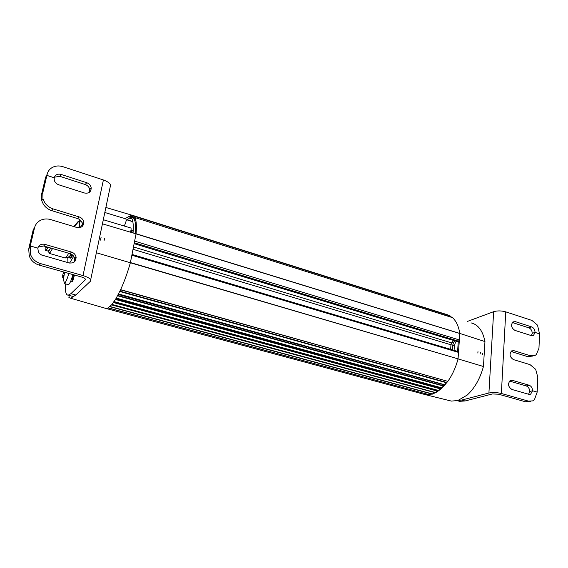 <?xml version="1.0" encoding="UTF-8"?>
<svg xmlns="http://www.w3.org/2000/svg" width="568" height="568" viewBox="0 0 568 568"><rect width="100%" height="100%" fill="white"/><g stroke="black" fill="none" stroke-linecap="round" stroke-linejoin="round"><path stroke-width="0.85" d="M104.654 308.069L106.124 308.488L108.055 307.927L111.846 304.562L116.156 298.299L120.629 289.644C124.293 281.664 127.537 272.697 130.363 262.75L96.361 252.746M423.053 394.022L425.957 394.788L429.408 394.81L435.663 392.758L441.89 388.235L447.84 381.355C452.348 374.951 455.742 367.517 458.021 359.033L459.817 333.43C458.646 326.288 456.21 321.034 452.511 317.661L447.499 314.793L132.727 215.407L447.499 314.793M65.405 283.844L65.405 289.694C65.718 293.372 66.669 295.19 68.259 295.168L70.879 293.677L75.8 295.019L70.666 298.25L68.87 297.355L69.289 295.445M72.583 280.237L72.732 279.562M448.763 400.44L451.354 401.086L457.815 400.546L467.152 395.108C474.607 388.32 480.038 378.785 483.446 366.502L484.958 341.581C482.828 330.796 478.192 324.555 471.05 322.873M108.055 307.927L429.479 394.788L108.204 307.842M129.106 216.365L131.172 215.336L132.514 215.293M483.446 366.502L458.056 358.912M484.958 341.581L459.817 333.43L136.071 233.725L130.406 262.615M477.986 351.585L477.837 353.062M480.35 352.366L480.173 353.971M482.715 353.147L482.502 354.851M113.948 301.771L438.979 390.606L114.076 301.594M116.014 298.541L441.89 388.235L116.085 298.413M441.741 388.313L440.342 388.604L438.979 390.606M113.82 301.963L438.745 390.827L113.884 301.871M438.602 390.883L437.218 390.876L435.805 392.63L111.974 304.405M111.846 304.562L435.805 392.63M111.562 304.888L435.564 392.808L111.775 304.64M433.931 392.63L432.646 394.014L110 306.5M109.865 306.621L432.646 394.014M432.319 394.149L109.809 306.67M430.736 393.716L429.55 394.739M102.439 223.827L136.057 233.839M134.914 217.537L134.921 217.544C136.341 220.576 136.725 225.965 136.071 233.725M133.899 216.053L450.204 315.986L133.934 216.089M131.258 215.329L132.791 215.84M134.005 217.146L131.62 216.394L131.279 215.364M129.582 216.046L134.012 217.423L129.582 216.046M129.902 216.493L129.639 216.06M136.05 233.895L459.824 333.508M459.824 333.586L459.377 339.969L134.63 241.123M457.588 351.414L458.298 341.332L459.377 339.969M131.861 255.217L458.504 352.394L458.12 351.571L132.01 254.429M458.504 352.394L458.049 358.869L130.413 262.558M130.363 262.75L458.049 358.869M118.414 294.181L445.099 384.863L118.534 293.954M120.544 289.829L447.84 381.355L120.629 289.644M447.705 381.49L446.285 382.349L445.149 384.756M116.156 298.299L442.11 387.972L116.277 298.086M118.265 294.472L444.936 385.061L118.343 294.316M444.794 385.168L443.146 385.984L442.11 387.972M450.246 316.056L450.658 317.058M134.921 217.544L452.455 317.626M104.001 240.931L104.54 238.34M100.508 240.115L101.125 237.126M135.212 218.226L134.083 217.885L133.963 216.202M132.912 216.692L133.998 217.033L132.962 216.77L132.727 215.407M458.298 341.332L457.24 341.588M126.16 220.547L130.924 217.132M135.468 233.661C136.135 223.558 134.999 218.041 132.067 217.111M456.48 341.389L455.351 342.752L454.393 345.862L454.066 350.364M130.505 216.791L129.163 216.365L130.647 216.891C132.891 218.715 133.693 224.069 133.068 232.944M129.163 216.365L125.031 218.63M130.704 231.467L133.125 232.213M135.518 232.951L136.121 233.136M130.995 230.118L133.21 230.8M135.603 231.538L136.228 231.737M452.348 349.852L452.675 345.344L453.633 342.234L454.762 340.864M453.342 340.438L450.964 344.804L450.637 349.341M133.48 246.945L451.695 342.894M104.817 212.489L125.883 218.886C126.451 220.498 125.89 222.869 124.193 226M102.552 223.863L103.234 220.036M103.298 219.724L130.746 227.967C131.293 228.265 131.208 229.671 130.498 232.184M46.611 249.828L48.124 247.272L45.809 250.431L46.611 249.828M45.305 246.455C44.993 249.103 45.163 250.424 45.809 250.431C45.163 250.424 44.993 249.103 45.305 246.455M46.043 246.668L46.555 247.762L47.364 247.052L46.555 247.762L46.043 246.668M467.109 321.538L493.642 311.69C497.341 310.597 501.381 310.653 505.754 311.853L531.96 320.437L537.527 325.166L539.522 333.856M457.219 400.71L459.526 401.306L465.022 400.987L461.67 400.071L457.815 400.546M530.611 401.363L525.549 401.789L498.562 394.206L492.35 393.958L465.022 400.987M529.731 391.487L532.564 390.77L530.64 394.164L528.723 394.277L511.96 389.485C508.062 386.78 507.508 383.798 510.298 380.524L512.414 380.354L529.12 385.21C531.307 386.119 532.45 387.972 532.564 390.77L537.172 392.119L534.417 399.737L532.656 400.887L528.425 401.115L501.374 393.489C496.851 392.403 492.697 392.24 488.913 392.999L461.67 400.071M528.63 394.249L529.688 391.501L532.564 390.784L537.172 392.097L537.782 377.216L535.688 369.335L530.022 364.628L513.451 359.615C509.688 357.038 509.077 354.134 511.619 350.91L513.898 350.676L530.413 355.753L527.573 356.59L532.855 356.051M527.573 356.59L511.101 351.535L513.898 350.676M529.688 391.48C529.582 388.697 528.439 386.851 526.259 385.949L509.595 381.114L512.414 380.354M532.251 333.324L532.223 333.309C532.124 330.626 531.002 328.808 528.865 327.85L512.57 322.589L515.346 321.63L531.676 326.919C533.821 327.878 534.942 329.703 535.042 332.401L539.55 333.849M531.428 335.645L532.223 333.331L535.042 332.422L533.515 335.39L531.293 335.603L514.913 330.377C511.278 327.913 510.618 325.088 512.932 321.914L515.346 321.63M530.413 355.753L535.212 355.355L536.298 354.595L538.961 348.283L539.55 333.87L535.042 332.422M532.223 333.309L535.042 332.401M73.89 296.326L72.079 296.205M75.8 295.019L90.355 281.316C91.562 279.435 89.112 277.518 82.999 275.565L40.576 263.609C36.885 262.508 33.974 260.378 31.851 257.212L30.487 254.521L30.253 245.958L37.836 248.117C38.979 244.914 41.372 243.672 45.007 244.382L71.469 252.078C73.84 252.874 75.352 254.436 75.998 256.757C76.233 261.408 73.925 263.467 69.083 262.934L41.627 255.025L39.732 253.782L38.368 252.007L37.829 248.138L30.253 245.958L34.527 227.832C35.386 224.466 37.374 221.967 40.491 220.32C43.672 218.786 47.08 218.538 50.722 219.582L76.865 227.498C81.487 228.13 83.766 226.249 83.709 221.839C83.134 219.44 81.629 217.8 79.186 216.926L53.179 208.925C49.579 207.76 46.739 205.623 44.666 202.513L42.976 198.821L42.792 192.8L47.172 174.213C47.996 170.989 49.927 168.625 52.959 167.127C56.047 165.728 59.363 165.579 62.913 166.694L103.404 179.964L82.999 275.565M70.879 293.677L85.228 279.875L85.377 279.172M80.812 221.236L80.983 220.81M69.949 257.567L69.992 258.135M74.507 275.033L72.526 281.38L70.737 281.203C69.736 283.411 68.927 284.554 68.309 284.646L68.082 284.582M90.66 279.861L110.22 186.801C111.498 184.444 109.226 182.165 103.404 179.964M72.96 280.649L72.498 278.973M29.955 247.208L28.712 248.812L29.245 256.097L30.601 258.781C32.71 261.926 35.606 264.042 39.291 265.135L81.529 277.006C84.582 277.979 85.811 278.931 85.228 279.875M68.827 273.435C67.471 278.277 66.115 281.515 64.752 283.141L64.156 283.503L68.309 284.646M73.016 274.614L70.737 281.203M77.724 222.138L79.328 220.782C79.854 221.357 79.797 223.259 79.158 226.504M45.61 177.301L46.895 175.398L54.216 177.756C55.302 174.717 57.602 173.609 61.131 174.419L86.705 182.704C89.197 183.641 90.688 185.338 91.192 187.795C91.128 191.984 88.878 193.716 84.447 192.992L58.738 184.792C56.395 183.947 54.897 182.392 54.244 180.134L54.208 177.777L46.888 175.42L45.603 177.33L47.172 174.213M72.328 279.101L73.506 274.749M74.309 274.976L72.903 280.677M29.025 247.549L33.271 229.522L34.527 227.832M81.799 226.802L82.253 223.515C81.685 221.122 80.187 219.489 77.759 218.63L51.858 210.685L53.179 208.925M42.792 192.8L41.514 194.632L41.698 200.625L43.381 204.31C45.447 207.405 48.273 209.528 51.858 210.685M41.514 194.632L45.603 177.33M89.375 192.346L89.73 189.606C89.226 187.163 87.742 185.473 85.257 184.543L59.789 176.314L54.379 177.202M28.712 248.812L30.253 245.958L29.018 247.541M73.975 262.217L74.564 258.291C73.925 255.976 72.42 254.421 70.056 253.633L43.708 245.994L38.241 247.009M65.256 272.434L64.425 273.506L63.779 276.73L63.098 276.41L62.721 277.851L62.7 275.324L63.538 271.951M74.117 226.099L75.31 224.694L74.727 226.852M73.918 226.604L74.096 226.22M77.638 227.676L82.253 225.219L82.623 224.566L83.404 224.807M82.253 225.219L82.765 225.886M76.126 257.51L74.138 262.104M73.705 256.303L69.601 263.062M67.919 262.601L67.769 257.347M79.619 226.589L80.202 227.562M64.965 257.907L66.286 257.347L68.7 253.243M48.5 251.39L49.281 253.399L49.672 253.229L52.54 248.557M50.715 248.024L48.55 251.361L47.648 250.964M50.63 247.996L48.294 251.148M115.609 299.208L440.356 388.597M115.446 299.471L440.122 388.796M113.579 302.311L437.275 390.869M113.422 302.524L437.033 391.018M126.82 219.823L132.848 221.712L126.813 219.823M135.227 222.457L136.185 222.755L135.227 222.457M126.92 219.717L132.82 221.563L126.92 219.717M135.198 222.308L136.171 222.613L135.198 222.308M131.577 216.351L134.005 217.111M133.175 217.714L135.269 218.375M128.922 217.998L132.103 218.999L128.922 217.998M134.488 219.752L135.773 220.157L134.488 219.752M129.128 217.864L132.01 218.772L129.128 217.864M134.389 219.518L135.724 219.937L134.389 219.518M458.653 341.212L134.311 242.749M457.417 341.638L134.133 243.636M119.926 291.143L446.285 382.349M119.756 291.498L446.065 382.633M117.739 295.466L443.381 385.743M117.576 295.779L443.146 385.984M134.034 217.764L135.177 218.126M452.675 345.344L454.393 345.862M450.964 344.804L133.018 249.302M501.374 393.489L505.754 311.853M488.913 392.999L493.642 311.69M526.259 385.949L529.12 385.21M525.549 401.789L528.425 401.115M528.865 327.85L531.676 326.919M39.291 265.135L40.576 263.609M78.242 221.371L74.188 226.071M43.708 245.994L45.007 244.382M70.056 253.633L71.469 252.078M59.789 176.314L61.131 174.419M85.257 184.543L86.705 182.704M77.759 218.63L79.186 216.926M62.757 275.139L64.092 275.508L62.757 275.139M63.098 273.599L64.255 273.925M72.732 255.16L70.531 257.716L69.594 257.489C70.084 258.909 71.149 258.142 72.761 255.188M68.572 257.219L69.907 257.574L70.794 256.992L72.264 254.762M68.565 257.219L69.63 256.658L71.256 254.116M65.746 257.829L69.367 256.651L71.043 254.01M425.822 394.767L106.109 308.488L70.666 298.25M451.354 401.086L425.957 394.788M105.875 207.469L132.039 215.236M131.236 215.322L132.784 215.812M133.189 217.736L135.276 218.389M132.962 216.77L133.998 217.097M134.083 217.885L135.219 218.24M134.126 243.672L457.332 341.645M48.678 251.262L45.809 250.431L48.678 251.262M459.526 401.306L457.275 400.696M529.703 394.391L530.64 394.164M532.422 335.745L533.515 335.39M68.259 295.168L73.137 296.489M79.314 220.774L81.423 221.421M72.434 278.81L73.016 280.287M63.943 276.531L63.318 276.36L63.389 279.136L64.447 283.389M79.328 220.782L74.806 226.014M74.564 258.291L75.998 256.757M29.245 256.097L30.487 254.521M89.73 189.606L91.192 187.795M41.698 200.625L42.976 198.821M82.253 223.515L83.709 221.839M71.603 279.073L72.264 279.257M74.067 226.213L74.706 226.405M65.299 258L49.281 253.399M48.55 251.361L49.672 253.229"/></g></svg>
